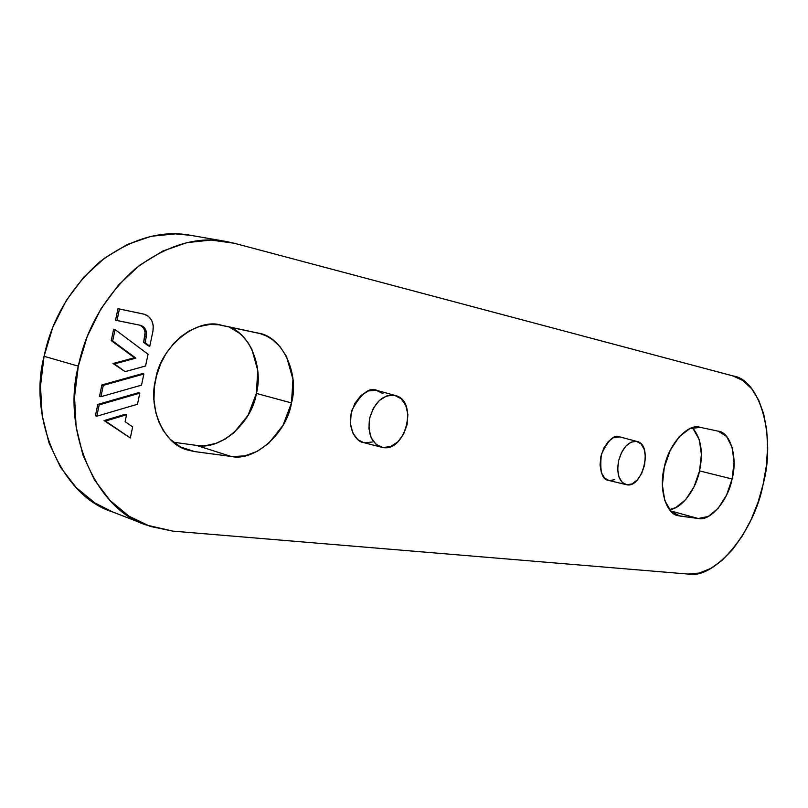 <?xml version="1.0" encoding="UTF-8"?>
<svg xmlns="http://www.w3.org/2000/svg" width="808" height="808" viewBox="0 0 808 808"><rect width="100%" height="100%" fill="white"/><g stroke="black" fill="none" stroke-linecap="round" stroke-linejoin="round"><path stroke-width="1.21" d="M234.35 243.269L732.997 375.932L743.067 380.629L751.723 388.81L758.661 400.081L763.701 413.979L766.701 429.947L767.59 447.41L766.378 465.751L763.116 484.356L757.934 502.616L750.986 519.918L742.491 535.674L732.735 549.339L722.019 560.409L710.707 568.448L699.183 573.074L687.881 574.044L172.862 531.129L150.106 526.402L128.826 516.08L109.928 500.364L94.344 479.71L82.86 454.854L76.124 426.796L74.558 396.768L78.315 366.145L87.264 336.37L100.95 308.828L118.705 284.8L139.632 265.297L162.721 251.096L186.89 242.632L211.1 240.067L234.35 243.269L226.129 241.471C196.93 236.017 166.569 245.167 135.057 268.943C105.04 296.122 86.133 328.523 78.315 366.145C61.671 429.179 95.132 509.434 146.288 525.008L172.862 531.129L687.881 574.044C715.09 579.861 754.642 530.927 763.116 484.356C775.852 438.562 760.884 379.639 732.997 375.932L234.35 243.269M113.645 329.22L111.252 340.602L134.461 357.752L113.039 363.519L125.129 371.65L114.463 363.923L135.896 358.136L112.665 340.966L115.069 329.583L148.056 354.247L145.561 366.014L125.129 371.65L145.561 366.014L148.056 354.247L115.069 329.583L112.665 340.966L135.896 358.136L114.463 363.923L125.129 371.65L113.039 363.519L114.463 363.923L113.039 363.519L134.461 357.752L135.896 358.136L134.461 357.752L111.252 340.602L112.665 340.966L111.252 340.602L113.645 329.22L115.069 329.583L113.645 329.22M97.778 404.434L95.395 415.767L96.798 416.221L99.192 404.879L139.814 393.142L137.461 404.252L96.798 416.221L137.461 404.252L139.814 393.142L99.192 404.879L96.798 416.221L95.395 415.767L97.778 404.434L99.192 404.879L97.778 404.434L138.4 392.718L97.778 404.434M677.771 515.585L678.104 515.686C665.842 513.999 658.601 488.264 664.307 467.297L664.307 467.297C668.347 444.491 688.264 422.705 700.193 427.331L718.12 431.149L700.193 427.331L689.759 428.684L679.215 436.724L670.236 450.309L664.307 467.297L662.388 484.972L664.762 500.475L670.994 511.373L680.033 516.07L698.233 518.494L708.323 516.443L718.251 508.192L726.564 495.072L732.088 479.003L734.038 462.307L732.129 447.369L726.564 436.421L718.282 431.189C730.654 432.25 737.835 458.247 732.088 479.003L699.536 470.892L701.395 454.45L699.354 439.734L692.486 427.685M228.755 326.816C250.601 334.037 263.277 368.185 256.389 393.415C252.116 422.544 220.18 450.955 196.405 445.37L206.121 445.531L215.847 443.38L225.23 439.067L233.926 432.755L248.076 415.241L256.389 393.415L291.486 402.94C287.052 432.724 254.894 461.974 231.058 456.429L196.405 445.37L173.417 442.229L196.405 445.37L231.058 456.429L194.647 451.591L232.452 456.591L244.996 455.843L257.388 451.278L268.751 443.279L283.042 425.301L291.486 402.94L292.961 379.356L286.507 356.449L279.942 346.571L272.619 339.754L266.701 336.128L260.287 333.643L218.766 324.786L209.989 324.473L199.536 326.442L189.335 330.836L181.073 336.481L173.528 343.663L165.983 353.712L160.772 363.529L156.489 375.821L154.399 386.87L153.974 399.657L155.681 412.07L158.772 421.816L163.297 430.634L170.084 439.209L180.901 447.228L187.577 450.026L194.647 451.591L180.507 447.016L194.647 451.591L187.365 449.945C163.832 444.39 147.915 407.838 155.621 379.487L155.621 379.487C160.327 346.521 197.314 317.069 221.644 325.301L258.207 333.098C282.517 336.36 299.667 374.165 291.486 402.94L256.389 393.415L257.732 370.347L251.854 349.268L248.096 342.794L242.612 336.128L239.451 333.239L228.805 326.826M609.384 480.538L614.827 479.669M619.898 436.926L613.787 437.481L608.374 441.441L603.839 448.076L600.91 456.358L600.031 464.994L601.354 472.63L604.647 478.084L608.808 480.427M364.772 442.834L372.488 441.976M383.043 393.668L376.235 390.294L368.488 390.9L360.974 395.476L354.884 403.323L351.177 413.252L350.45 423.685L352.803 432.977L357.853 439.693L363.61 442.612M125.159 414.312L104.07 420.584L130.31 437.997L105.474 421.039L126.573 414.746L125.109 421.685L132.653 426.907L130.31 437.997L105.474 421.039L126.573 414.746L125.109 421.685L132.653 426.907L130.31 437.997L104.07 420.584L105.474 421.039L104.07 420.584L125.159 414.312L126.573 414.746L125.159 414.312M101.899 384.941L99.505 396.284L100.909 396.708L103.303 385.355L143.864 374.023L141.511 385.143L100.909 396.708L141.511 385.143L143.864 374.023L103.303 385.355L100.909 396.708L99.505 396.284L101.899 384.941L103.303 385.355L101.899 384.941L142.44 373.619L101.899 384.941M142.854 313.898L117.978 308.666L115.554 320.19L116.978 320.534L119.412 309.01L143.046 313.948M141.834 326.291L144.006 328.906L145.097 332.381L143.622 342.319L148.329 345.864L149.763 346.228L145.056 342.683L146.359 336.542L144.925 336.179L146.359 336.542L145.056 342.683L149.763 346.228L152.964 331.098L149.763 346.228L143.622 342.319L145.056 342.683L143.622 342.319L144.925 336.179C145.692 330.866 143.976 327.2 139.764 325.159M112.645 511.949L94.94 502.98L76.093 487.487L60.509 467.216L48.985 442.875L42.178 415.453L40.481 386.153L44.066 356.298L52.793 327.301L66.246 300.515L83.759 277.154L104.454 258.217L127.321 244.45L151.318 236.279L175.387 233.866L190.86 235.37M692.476 427.685C701.081 438.047 703.435 452.45 699.536 470.892C696.102 489.194 681.356 509.232 669.428 509.575L675.781 507.606L685.76 499.556L694.062 486.679L699.536 470.892L732.088 479.003C728.25 500.233 710.08 521.796 698.233 518.494L670.549 510.909L698.233 518.494L678.104 515.686M226.129 241.471L190.355 235.279C161.257 229.856 131.108 238.683 99.919 261.752C70.245 288.133 51.631 319.655 44.066 356.298L78.315 366.145L44.066 356.298C27.856 417.675 61.388 496.203 112.352 511.838L145.965 524.877M618.575 460.843C622.685 447.046 628.957 440.613 637.401 441.562C653.167 445.299 642.623 488.244 626.796 484.78C619.15 482.265 616.413 474.286 618.575 460.843L621.473 452.621L625.937 446.026L631.25 442.087L636.583 441.37L641.138 443.956L644.229 449.41L645.41 456.894L644.521 465.287L641.693 473.347L637.35 479.871L632.129 483.901L626.796 484.78L622.17 482.356L618.968 476.962L617.696 469.397L618.575 460.843M637.037 441.471L619.776 436.896C614.312 434.108 608.192 439.926 601.415 454.349C599.526 471.044 601.95 479.73 608.697 480.406L626.119 484.649M369.66 418.16C374.882 401.293 383.638 393.799 395.94 395.688C418.261 401.576 405.525 452.207 382.921 447.511C371.791 444.198 367.377 434.411 369.66 418.16L373.336 408.293L379.336 400.475L386.729 395.92L394.344 395.284L401.021 398.617L405.757 405.364L407.889 414.474L407.111 424.584L403.556 434.219L397.738 441.946L390.506 446.622L382.921 447.511L376.134 444.41L371.195 437.754L368.913 428.523L369.66 418.16M395.253 395.486L377.316 390.537C369.579 386.749 361.166 393.223 352.046 409.969C346.44 429.179 356.974 442.138 363.408 442.562L381.588 447.238M138.4 392.718L139.814 393.142L138.4 392.718M142.44 373.619L143.864 374.023L142.44 373.619M143.986 314.171L144.238 314.221C151.157 316.827 154.065 322.453 152.964 331.098L153.227 325.402L151.621 320.19L148.379 316.241L143.986 314.171L119.412 309.01L116.978 320.534L140.329 325.281L115.554 320.19L117.978 308.666L143.986 314.171M140.329 325.281L140.602 325.341C145.177 327.089 147.096 330.826 146.359 336.542L146.531 332.734L145.44 329.26L143.268 326.644L140.329 325.281M144.198 314.211L142.794 313.888"/></g></svg>
